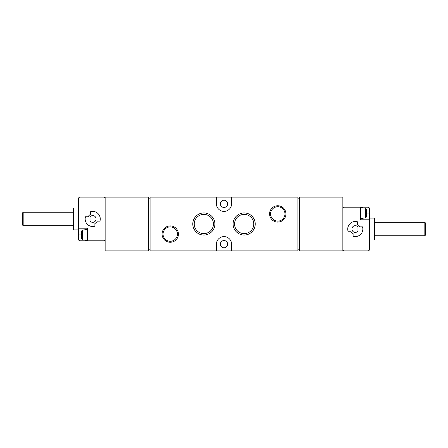 <?xml version="1.0" encoding="UTF-8"?>
<svg xmlns="http://www.w3.org/2000/svg" width="448" height="448" viewBox="0 0 448 448"><rect width="100%" height="100%" fill="white"/><g stroke="black" fill="none" stroke-linecap="round" stroke-linejoin="round"><path stroke-width="0.67" d="M105.14 239.12A1.68 1.68 0 0 1 103.46 240.8L80.108 240.8A1.68 1.68 0 0 1 78.428 239.12L78.428 198.8A1.68 1.68 0 0 1 80.108 197.12L103.46 197.12A1.68 1.68 0 0 1 105.14 198.8M342.86 249.2A1.68 1.68 0 0 0 344.54 250.88L367.892 250.88A1.68 1.68 0 0 0 369.572 249.2L369.572 208.88A1.68 1.68 0 0 0 367.892 207.2L344.54 207.2A1.68 1.68 0 0 0 342.86 208.88M81.62 231.022L81.62 238.818L82.342 239.663L81.62 238.818L81.62 231.022L82.342 230.177L87.5 229.376M84.308 239.943L87.5 240.464M84.308 229.897L82.342 230.177L82.342 239.663M360.5 207.536L363.692 208.057M363.692 218.103L360.5 218.624M366.38 209.182L366.38 216.978L366.38 209.182L365.658 208.337L365.658 217.823L366.38 216.978M357.476 221.805A7.56 7.56 0 0 0 348.057 231.224L350.75 231.224A5.04 5.04 0 0 0 353.108 233.582L353.108 236.275A7.56 7.56 0 0 0 362.527 226.856L359.834 226.856A5.04 5.04 0 0 0 357.476 224.498L357.476 221.805M369.572 219.8L360.5 219.8L360.5 207.2M170.24 225.91A8.17 8.17 0 0 1 177.318 238.168A8.17 8.17 0 0 1 163.162 238.168A8.17 8.17 0 0 1 170.24 225.91M277.76 205.75A8.17 8.17 0 0 1 284.838 218.008A8.17 8.17 0 0 1 270.682 218.008A8.17 8.17 0 0 1 277.76 205.75M244.16 212.946A11.054 11.054 0 0 1 253.73 229.527A11.054 11.054 0 0 1 234.59 229.527A11.054 11.054 0 0 1 244.16 212.946M203.84 212.946A11.054 11.054 0 0 1 213.41 229.527A11.054 11.054 0 0 1 194.27 229.527A11.054 11.054 0 0 1 203.84 212.946M297.92 250.88L297.92 197.12L231.56 197.12L231.56 203.84A7.56 7.56 0 0 1 224 211.4A7.56 7.56 0 0 1 216.44 203.84L216.44 197.12L150.08 197.12L150.08 250.88L216.44 250.88L216.44 244.16A7.56 7.56 0 0 1 224 236.6A7.56 7.56 0 0 1 231.56 244.16L231.56 250.88L297.92 250.88M342.86 197.12L299.6 197.12L299.6 250.88L342.86 250.88L342.86 197.12M148.4 250.88L148.4 197.12L105.14 197.12L105.14 250.88L148.4 250.88M148.4 249.2L150.08 249.2M297.92 249.2L299.6 249.2M299.6 198.8L297.92 198.8M150.08 198.8L148.4 198.8M216.44 250.88L231.56 250.88M231.56 197.12L216.44 197.12M224 247.772A3.612 3.612 0 0 0 227.612 244.16A3.612 3.612 0 0 0 224 240.548A3.612 3.612 0 0 0 220.388 244.16A3.612 3.612 0 0 0 224 247.772M224 207.452A3.612 3.612 0 0 0 227.612 203.84A3.612 3.612 0 0 0 224 200.228A3.612 3.612 0 0 0 220.388 203.84A3.612 3.612 0 0 0 224 207.452M203.84 214.385A9.615 9.615 0 0 1 212.167 228.805A9.615 9.615 0 0 1 195.513 228.805A9.615 9.615 0 0 1 203.84 214.385M244.16 214.385A9.615 9.615 0 0 1 252.487 228.805A9.615 9.615 0 0 1 235.833 228.805A9.615 9.615 0 0 1 244.16 214.385M277.76 206.724A7.196 7.196 0 0 1 283.993 217.515A7.196 7.196 0 0 1 271.527 217.515A7.196 7.196 0 0 1 277.76 206.724M170.24 226.884A7.196 7.196 0 0 1 176.473 237.675A7.196 7.196 0 0 1 164.007 237.675A7.196 7.196 0 0 1 170.24 226.884M85.473 216.776A7.56 7.56 0 0 0 94.892 226.195L94.892 223.502A5.04 5.04 0 0 0 97.25 221.144L99.943 221.144A7.56 7.56 0 0 0 90.524 211.725L90.524 214.418A5.04 5.04 0 0 0 88.166 216.776L85.473 216.776M87.5 240.8L87.5 228.2L78.428 228.2M357.98 227.024L357.98 231.056A3.36 3.36 0 0 1 353.03 231.526A3.36 3.36 0 0 1 353.03 226.554A3.36 3.36 0 0 1 357.98 227.024M90.02 220.976A3.36 3.36 0 0 0 94.97 221.446A3.36 3.36 0 0 0 94.97 216.474A3.36 3.36 0 0 0 90.02 216.944L90.02 220.976M369.572 218.12L374.612 218.12L374.612 239.96L369.572 239.96M374.612 229.04L369.572 229.04M425.6 223.093L425.6 234.987L424.827 235.76L424.827 222.32L425.6 223.093M374.612 222.32L424.827 222.32M78.428 229.88L73.388 229.88L73.388 218.96L78.428 218.96M78.428 208.04L73.388 208.04L73.388 218.96M23.173 225.68L23.173 212.24L22.4 213.013L22.4 224.907L23.173 225.68L73.388 225.68M23.173 212.24L73.388 212.24M369.572 213.92L366.38 213.92M78.428 234.08L81.62 234.08M374.612 235.76L424.827 235.76"/></g></svg>
